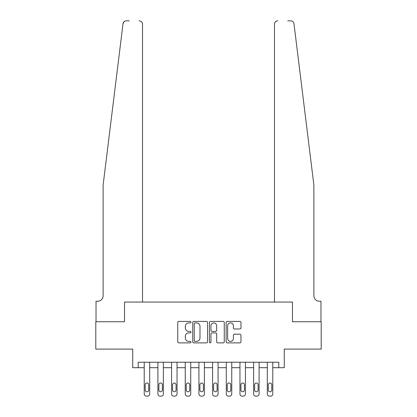 <?xml version="1.0" encoding="UTF-8"?>
<svg xmlns="http://www.w3.org/2000/svg" width="417" height="417" viewBox="0 0 417 417"><rect width="100%" height="100%" fill="white"/><g stroke="black" fill="none" stroke-linecap="round" stroke-linejoin="round"><path stroke-width="0.63" d="M190.991 322.153A0.751 0.751 0 0 0 190.241 321.403L178.83 321.403A1.074 1.074 0 0 0 177.757 322.477L177.757 341.81A1.074 1.074 0 0 0 178.83 342.883L190.241 342.883A0.751 0.751 0 0 0 190.991 342.128A0.751 0.751 0 0 0 190.241 341.377L188.765 341.377A3.435 3.435 0 0 1 185.33 337.942L185.33 336.331A3.435 3.435 0 0 1 188.765 332.891L190.241 332.891A0.751 0.751 0 0 0 190.991 332.141A0.751 0.751 0 0 0 190.241 331.39L188.765 331.39A3.435 3.435 0 0 1 185.33 327.955L185.33 326.339A3.435 3.435 0 0 1 188.765 322.904L190.241 322.904A0.751 0.751 0 0 0 190.991 322.153M239.89 328.971A1.074 1.074 0 0 0 240.963 327.898L240.963 322.477A1.074 1.074 0 0 0 239.89 321.403L227.213 321.403A1.074 1.074 0 0 0 226.139 322.477L226.139 341.81A1.074 1.074 0 0 0 227.213 342.883L239.89 342.883A1.074 1.074 0 0 0 240.963 341.81L240.963 335.258A1.074 1.074 0 0 0 239.89 334.184L234.463 334.184A1.074 1.074 0 0 0 233.39 335.258L233.39 338.505A2.872 2.872 0 0 1 230.518 341.377A2.872 2.872 0 0 1 227.646 338.505L227.646 325.776A2.872 2.872 0 0 1 230.518 322.904A2.872 2.872 0 0 1 233.39 325.776L233.39 327.898A1.074 1.074 0 0 0 234.463 328.971L239.89 328.971M129.28 20.85L126.278 20.85A3.284 3.284 0 0 0 123.02 23.733L103.129 184.976L103.129 295.762A5.473 5.473 0 0 1 97.661 301.23L96.019 301.23L96.019 321.747L124.521 321.747L95.801 321.747L95.801 349.102L132.731 349.102L132.731 367.7L138.199 367.7L138.199 362.232L278.801 362.232L278.801 367.7L284.269 367.7L284.269 349.102L321.199 349.102L321.199 321.747L292.479 321.747L292.479 302.054L274.48 302.054L274.48 24.134L274.48 302.054M142.52 302.054L142.52 24.134L142.52 302.054L124.521 302.054L124.521 321.747L124.521 302.054L292.479 302.054L292.479 321.747L320.981 321.747L320.981 301.23L319.339 301.23A5.473 5.473 0 0 1 313.871 295.762A5.473 5.473 0 0 0 319.339 301.23M207.562 322.477A1.074 1.074 0 0 0 206.488 321.403L193.811 321.403A1.074 1.074 0 0 0 192.737 322.477L192.737 341.81A1.074 1.074 0 0 0 193.811 342.883L206.488 342.883A1.074 1.074 0 0 0 207.562 341.81L207.562 322.477M210.512 321.403L223.189 321.403A1.074 1.074 0 0 1 224.263 322.477L224.263 341.81A1.074 1.074 0 0 1 223.189 342.883L217.763 342.883A1.074 1.074 0 0 1 216.689 341.81L216.689 333.965A1.074 1.074 0 0 0 215.615 332.891L212.018 332.891A1.074 1.074 0 0 0 210.945 333.965L210.945 342.128A0.751 0.751 0 0 1 210.194 342.883A0.751 0.751 0 0 1 209.438 342.128L209.438 322.477A1.074 1.074 0 0 1 210.512 321.403M138.199 367.7L144.219 367.7L144.219 393.961A2.189 2.189 0 0 0 146.403 396.15L147.498 396.15A2.189 2.189 0 0 0 149.687 393.961L149.687 367.7L157.897 367.7L157.897 393.961A2.189 2.189 0 0 0 160.081 396.15L161.176 396.15A2.189 2.189 0 0 0 163.365 393.961L163.365 367.7L171.569 367.7L171.569 393.961A2.189 2.189 0 0 0 173.759 396.15L174.853 396.15A2.189 2.189 0 0 0 177.043 393.961L177.043 367.7L185.247 367.7L185.247 393.961A2.189 2.189 0 0 0 187.436 396.15L188.531 396.15A2.189 2.189 0 0 0 190.72 393.961L190.72 367.7L198.925 367.7L198.925 393.961A2.189 2.189 0 0 0 201.114 396.15L202.209 396.15A2.189 2.189 0 0 0 204.398 393.961L204.398 367.7L212.602 367.7L212.602 393.961A2.189 2.189 0 0 0 214.791 396.15L215.886 396.15A2.189 2.189 0 0 0 218.075 393.961L218.075 367.7L226.28 367.7L226.28 393.961A2.189 2.189 0 0 0 228.469 396.15L229.564 396.15A2.189 2.189 0 0 0 231.753 393.961L231.753 367.7L239.957 367.7L239.957 393.961A2.189 2.189 0 0 0 242.147 396.15L243.241 396.15A2.189 2.189 0 0 0 245.431 393.961L245.431 367.7L253.635 367.7L253.635 393.961A2.189 2.189 0 0 0 255.824 396.15L256.919 396.15A2.189 2.189 0 0 0 259.103 393.961L259.103 367.7L267.313 367.7L267.313 393.961A2.189 2.189 0 0 0 269.502 396.15L270.597 396.15A2.189 2.189 0 0 0 272.781 393.961L272.781 367.7L278.801 367.7M194.994 322.904A0.751 0.751 0 0 0 194.244 323.655L194.244 340.626A0.751 0.751 0 0 0 194.994 341.377L196.553 341.377A3.435 3.435 0 0 0 199.988 337.942L199.988 326.339A3.435 3.435 0 0 0 196.553 322.904L194.994 322.904M216.689 325.833A2.872 2.872 0 0 0 213.817 322.956A2.872 2.872 0 0 0 210.945 325.833L210.945 330.316A1.074 1.074 0 0 0 212.018 331.39L215.615 331.39A1.074 1.074 0 0 0 216.689 330.316L216.689 325.833M145.205 390.02A1.751 1.751 0 0 0 146.951 391.772A1.751 1.751 0 0 0 148.702 390.02A1.751 1.751 0 0 1 146.951 391.772A1.751 1.751 0 0 1 145.205 390.02L145.205 384.771A1.751 1.751 0 0 1 146.951 383.02A1.751 1.751 0 0 1 148.702 384.771L148.702 390.02M149.687 362.232L149.687 393.961M144.219 362.232L144.219 393.961M146.403 396.15L147.498 396.15M123.02 23.733L124.073 21.7M142.52 24.134A3.284 3.284 0 0 0 139.242 20.85C141.217 21.058 142.312 22.153 142.52 24.134M103.129 295.762A5.473 5.473 0 0 1 97.661 301.23M306.703 126.867L293.98 23.733C292.046 20.297 292.046 20.297 293.98 23.733L313.871 184.976L313.871 295.762M287.72 20.85L290.722 20.85A3.284 3.284 0 0 1 293.98 23.733M277.758 20.85A3.284 3.284 0 0 0 274.48 24.134C274.688 22.153 275.783 21.058 277.758 20.85M158.877 390.02A1.751 1.751 0 0 0 160.628 391.772A1.751 1.751 0 0 0 162.38 390.02A1.751 1.751 0 0 1 160.628 391.772A1.751 1.751 0 0 1 158.877 390.02L158.877 384.771A1.751 1.751 0 0 1 160.628 383.02A1.751 1.751 0 0 1 162.38 384.771L162.38 390.02M172.555 390.02A1.751 1.751 0 0 0 174.306 391.772A1.751 1.751 0 0 0 176.057 390.02A1.751 1.751 0 0 1 174.306 391.772A1.751 1.751 0 0 1 172.555 390.02L172.555 384.771A1.751 1.751 0 0 1 174.306 383.02A1.751 1.751 0 0 1 176.057 384.771L176.057 390.02M186.232 390.02A1.751 1.751 0 0 0 187.984 391.772A1.751 1.751 0 0 0 189.735 390.02A1.751 1.751 0 0 1 187.984 391.772A1.751 1.751 0 0 1 186.232 390.02L186.232 384.771A1.751 1.751 0 0 1 187.984 383.02A1.751 1.751 0 0 1 189.735 384.771L189.735 390.02M163.365 362.232L163.365 393.961M157.897 362.232L157.897 393.961M160.081 396.15L161.176 396.15M177.043 362.232L177.043 393.961M171.569 362.232L171.569 393.961M173.759 396.15L174.853 396.15M190.72 362.232L190.72 393.961M185.247 362.232L185.247 393.961M187.436 396.15L188.531 396.15M199.91 390.02A1.751 1.751 0 0 0 201.661 391.772A1.751 1.751 0 0 0 203.413 390.02A1.751 1.751 0 0 1 201.661 391.772A1.751 1.751 0 0 1 199.91 390.02L199.91 384.771A1.751 1.751 0 0 1 201.661 383.02A1.751 1.751 0 0 1 203.413 384.771L203.413 390.02M204.398 362.232L204.398 393.961M198.925 362.232L198.925 393.961M201.114 396.15L202.209 396.15M213.587 390.02A1.751 1.751 0 0 0 215.339 391.772A1.751 1.751 0 0 0 217.09 390.02A1.751 1.751 0 0 1 215.339 391.772A1.751 1.751 0 0 1 213.587 390.02L213.587 384.771A1.751 1.751 0 0 1 215.339 383.02A1.751 1.751 0 0 1 217.09 384.771L217.09 390.02M227.265 390.02A1.751 1.751 0 0 0 229.016 391.772A1.751 1.751 0 0 0 230.768 390.02A1.751 1.751 0 0 1 229.016 391.772A1.751 1.751 0 0 1 227.265 390.02L227.265 384.771A1.751 1.751 0 0 1 229.016 383.02A1.751 1.751 0 0 1 230.768 384.771L230.768 390.02M240.943 390.02A1.751 1.751 0 0 0 242.694 391.772A1.751 1.751 0 0 0 244.445 390.02A1.751 1.751 0 0 1 242.694 391.772A1.751 1.751 0 0 1 240.943 390.02L240.943 384.771A1.751 1.751 0 0 1 242.694 383.02A1.751 1.751 0 0 1 244.445 384.771L244.445 390.02M254.62 390.02A1.751 1.751 0 0 0 256.372 391.772A1.751 1.751 0 0 0 258.123 390.02A1.751 1.751 0 0 1 256.372 391.772A1.751 1.751 0 0 1 254.62 390.02L254.62 384.771A1.751 1.751 0 0 1 256.372 383.02A1.751 1.751 0 0 1 258.123 384.771L258.123 390.02M268.298 390.02A1.751 1.751 0 0 0 270.049 391.772A1.751 1.751 0 0 0 271.795 390.02A1.751 1.751 0 0 1 270.049 391.772A1.751 1.751 0 0 1 268.298 390.02L268.298 384.771A1.751 1.751 0 0 1 270.049 383.02A1.751 1.751 0 0 1 271.795 384.771L271.795 390.02M218.075 362.232L218.075 393.961M212.602 362.232L212.602 393.961M214.791 396.15L215.886 396.15M231.753 362.232L231.753 393.961M226.28 362.232L226.28 393.961M228.469 396.15L229.564 396.15M245.431 362.232L245.431 393.961M239.957 362.232L239.957 393.961M242.147 396.15L243.241 396.15M259.103 362.232L259.103 393.961M253.635 362.232L253.635 393.961M255.824 396.15L256.919 396.15M272.781 362.232L272.781 393.961M267.313 362.232L267.313 393.961M269.502 396.15L270.597 396.15"/></g></svg>
